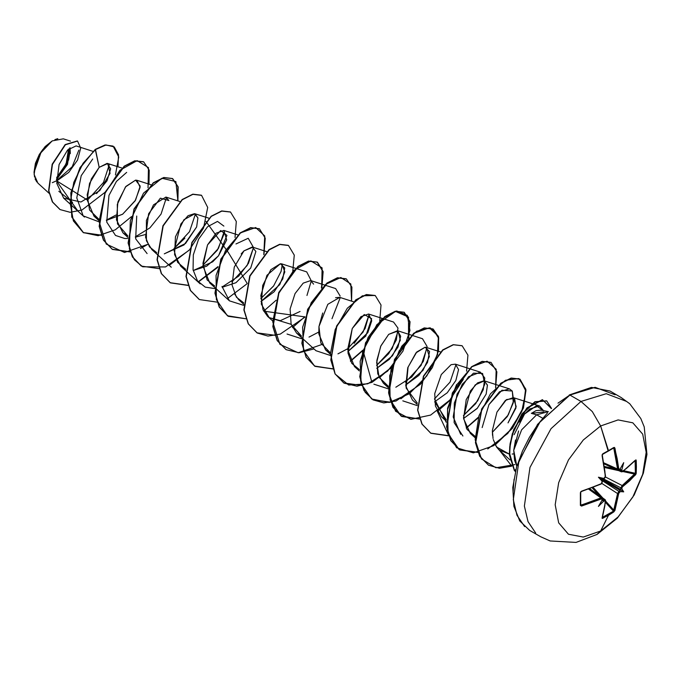 <?xml version="1.0" encoding="UTF-8"?>
<svg xmlns="http://www.w3.org/2000/svg" width="681" height="681" viewBox="0 0 681 681"><rect width="100%" height="100%" fill="white"/><g stroke="black" fill="none" stroke-linecap="round" stroke-linejoin="round"><path stroke-width="1.02" d="M608.414 451.069L614.517 447.46L617.148 458.653L618.825 469.447L620.246 468.8L623.719 462.637L621.821 469.711L622.17 471.38L626.231 468.596L635.969 459.845L636.216 473.133L636.437 466.834L635.603 467.021L635.382 473.286L636.216 473.133L635.969 474.121L629.542 480.863L622.17 487.068L621.821 488.907L623.719 491.818L620.246 491.631L618.825 492.848L614.986 510.452L613.785 511.984L608.439 515.33L600.668 531.035L583.259 537.088L568.499 534.219L558.641 522.872L555.177 504.774L558.641 482.667L568.499 459.939L583.259 440.028L600.668 425.983L592.342 411.562L580.97 401.475L550.989 428.655L530.022 467.396L524.37 506.06L528.013 521.629L535.726 533.027L528.013 521.629L524.37 506.06L530.022 467.396L550.989 428.655L580.97 401.475L569.886 395.082L539.905 422.254L518.939 461.003L513.287 499.667L516.93 515.236L524.642 526.626L516.93 515.236L513.287 499.667L518.939 461.003L539.905 422.254L569.886 395.082L569.205 395.014L595.134 387.327L615.13 394.844L595.134 387.327L569.886 395.082L580.97 401.475L606.218 393.729L626.214 401.245L606.218 393.729L580.97 401.475L592.342 411.562L600.668 425.983L608.193 451.197L613.785 447.494L608.439 450.669L600.668 425.983L583.259 440.028L568.499 459.939L558.641 482.667L555.177 504.774L558.641 522.872L568.499 534.219L583.259 537.088L600.668 531.035L618.076 516.99L632.836 497.079L642.694 474.342L646.158 452.244L642.694 434.146L632.836 422.799L618.076 419.93L600.668 425.983L618.076 419.93L632.836 422.799L642.694 434.146L646.158 452.244L642.694 474.342L632.836 497.079L618.076 516.99L600.668 531.035L608.439 515.33L602.157 518.411L604.864 505.6L605.239 500.697L603.621 501.225L598.446 506.409L602.047 500.314L601.902 498.764L581.557 506.077L580.365 505.379L580.706 491.759L601.28 483.655L601.902 483.076L602.047 481.127L598.446 477.228L603.621 478.394L605.239 477.296L604.864 471.363L602.157 454.593L608.439 450.669L602.796 453.835L602.064 455.632L605.435 476.47L603.783 478.624L601.672 479.092L603.8 478.462L598.446 477.228L601.672 479.092L602.327 481.152L601.144 484.012L581.557 491.154L580.365 492.686L580.884 491.708M596.982 534.432L600.668 531.035L596.982 534.432M36.893 182.04L35.097 178.822M34.578 177.12L34.05 172.395L41.328 151.378L52.233 140.873L42.614 149.616L35.897 162.087L34.144 174.506L37.889 183.104L49.083 193.293M51.994 141.018L39.302 154.408L34.05 172.089L35.412 163.372L39.302 154.408L45.125 146.56L51.994 141.018M540.944 410.124L536.015 410.652L531.342 413.376L536.611 414.78L548.29 411.69L536.611 414.78L521.629 429.779L513.763 450.345L514.615 460.356L516.794 465.94L513.763 450.345L521.629 429.779L536.611 414.78L542.476 418.168L536.611 414.78L531.342 413.376L543.855 411.945M52.25 182.644L56.6 180.848L87.168 199.831M92.991 151.335L76.11 145.938L67.555 149.965L59.102 164.513L56.804 183.385L63.656 198.18L80.988 202.002L99.732 190.62L110.05 173.34L107.751 163.508L99.171 167.339L89.552 183.385L87.177 199.899L93.969 216.132L98.856 219.188L89.569 210.003L87.202 194.851L91.314 178.916L99.171 167.339L95.536 149.565L106.108 144.951L114.255 146.917L118.477 154.74L117.958 166.777M106.406 220.406L122.682 214.174L135.093 200.938L140.15 187.369L137 180.32L135.604 180.116L125.917 186.424L117.898 202.027L116.477 219.827L122.921 232.842L127.807 235.907M135.357 237.124L145.172 234.647L135.357 237.116M168.845 200.52L165.943 197.03L153.514 204.879L146.381 220.406L146.424 240.751L151.863 249.552L156.749 252.617L149.454 246.854L145.547 237.269L148.586 213.774L160.401 198.18L168.845 200.52M164.3 253.834L185.53 243.483L196.664 226.935L197.941 217.954L194.894 213.749L183.955 219.674L175.409 236.826L174.617 254.617L180.814 266.271L185.7 269.327L177.545 262.262L174.047 250.395L180.857 223.981L188.067 215.749L194.545 213.655L197.924 217.877L196.664 226.935L184.006 244.888L164.3 253.834M193.251 270.544L212.676 261.836L218.541 255.801L226.662 239.908L223.845 230.459L216.115 233.166L207.509 244.896L202.921 265.948L209.757 282.981L214.643 286.046L207.084 279.891L202.912 263.419L207.509 244.896L220.721 230.527L226.977 235.371L218.541 255.801L206.726 266.152L193.242 270.544M222.193 287.263L235.941 282.7L222.202 287.263M266.671 251.612L252.787 247.169L243.96 250.855L241.168 253.945M234.375 293.715L238.708 299.691L243.594 302.756L236.426 297.163L232.034 284.964L234.238 267.105L243.96 250.855L252.191 247.033L255.852 251.468L250.693 268.084L235.941 282.7M313.583 284.113L310.689 280.598L303.207 283.1L295.069 293.605L290.14 308.961L291.153 324.301L269.191 317.635L261.351 304.177L262.67 285.458L270.893 269.702L280.393 263.683L284.76 267.991L282.785 278.904L274.145 291.843L260.968 301.496L279.721 284.675L284.803 271.872L281.738 263.887L280.393 263.683L266.978 275.337L260.866 295.511L263.045 309.812L267.659 316.41L269.191 317.635L280.342 320.674L300.057 311.506M291.153 324.301L296.601 333.12L301.487 336.184L291.153 324.301M353.516 301.751L339.632 297.308L335.58 297.708M322.709 313.03L318.98 326.539L318.768 333.75L325.552 349.83L330.438 352.894L320.845 343.011L318.98 326.539L327.791 304.356L339.776 297.359M347.804 351.634L367.834 332.677L371.749 320.76L368.583 314.026L360.939 316.656L352.23 328.497L347.668 349.532L354.503 366.548L359.381 369.604L351.796 363.424L347.982 353.099L352.23 328.497L364.267 314.537L371.69 318.708L365.757 336.048L347.804 351.634M388.332 386.314L379.164 377.368L376.661 362.369L380.696 346.263L388.723 334.397L398.07 330.949L400.368 340.117L392.46 355.797L376.755 368.344L389.328 359.33L397.968 347.106L400.7 336.21L397.525 330.736L388.723 334.397L380.917 345.778L376.823 360.394L377.827 373.886L383.446 383.258L388.332 386.323M417.283 403.041L406.14 388.034L408.047 367.025L416.789 351.992L425.157 347.25L429.507 351.575L427.515 362.488L418.866 375.418L405.697 385.054L423.003 370.404L429.37 356.529L426.476 347.446L425.157 347.25L415.98 352.86L407.791 367.774L405.808 385.974L412.397 399.968L417.266 404.403M446.225 419.751L434.648 401.773L447.221 392.758L455.861 380.543L458.602 369.638L455.427 364.165L451.111 364.667L441.271 374.584L434.742 393.652L435.389 406.072L441.348 416.687L446.217 421.113M475.176 436.453L467.013 429.379L463.514 417.504L470.35 391.081L477.568 382.858L484.046 380.79L487.409 385.046L486.115 394.12L477.415 408.149L463.599 418.483L477.1 408.489L486.115 394.12L487.451 385.267L484.37 380.875L475.219 384.867L466.255 399.577L463.616 418.602L470.29 433.397L475.176 436.461M493.035 438.47L492.389 430.588L496.968 412.073L506.477 399.602L514.666 398.342L515.926 407.996L508.043 422.901L516.232 406.557L513.321 397.585L505.387 400.462L496.968 412.073L492.389 430.588L492.567 435.346M493.282 439.577L496.5 446.983L499.096 449.979L509.431 454.133L496.5 446.983L493.282 439.577M512.146 454.074L513.755 453.878M514.189 434.665L524.523 414.091L529.792 408.932L539.522 405.961L543.523 410.652L536.407 405.774L524.523 414.091L519.22 422.016M488.975 404.599L499.505 391.779L509.345 388.851L512.265 391.039L513.295 402.718L507.328 416.508L492.38 432.307L508.298 414.916L513.644 400.845L512.265 391.039L501.965 390.179L488.975 404.599L482.139 427.608M460.739 434.316L453.231 416.9L457.028 394.248L468.562 376.729L480.394 372.141L484.761 378.04L483.289 389.736L475.713 403.654L463.438 415.606M456.032 364.412L450.039 382.109L434.487 398.887L446.234 422.297M417.283 405.587L402.846 400.888M397.525 330.736L422.492 338.712L427.064 346.459L423.301 361.33L411.767 377.036L395.831 387.259M388.332 388.868L373.895 384.178M368.583 314.026L393.55 322.002L397.934 328.046L396.342 339.879L388.706 353.728L376.593 365.459L392.137 348.681L398.13 330.983M337.938 353.831L347.642 348.749L363.186 331.97L369.187 314.273L365.11 328.506L354.12 343.377M330.438 355.448L316.001 350.749L296.601 333.12M310.689 280.598L335.656 288.574L340.202 296.099M332.013 318.665L340.236 297.554M318.691 332.039L308.987 337.121M301.496 338.738L287.05 334.039M281.738 263.887L306.705 271.864L311.294 280.793M282.343 264.134L281.074 271.421L273.575 285.986L260.797 298.61L273.711 285.807L281.074 271.421M222.142 286.982L238.716 276.145L248.454 263.292L253.366 248.071L247.143 265.539L231.846 281.9M224.441 230.706L218.456 248.403L202.904 265.181L217.392 250.089L224.211 233.464L224.441 230.706M195.49 213.996L189.497 231.693L173.953 248.463L184.909 238.214M109.335 164.572L103.478 182.431L88.258 199.295L103.478 182.431L109.335 164.572M72.586 202.402L70.228 200.495L72.586 202.402M69.99 200.299L58.847 191.267L69.99 200.299M78.817 150.195L72.229 166.734L56.591 180.627M56.566 179.682L67.479 164.402L70.083 147.734L70.288 153.583M70.501 141.129L63.376 138.856L52.25 140.865M96.489 193.693L107.028 180.763L110.645 168.828L107.147 163.372L99.171 167.339L95.289 149.428L105.036 144.951L112.986 146.066M78.068 211.28L56.617 181.078L68.747 172.395L77.549 160.044L80.716 148.16L77.566 141.069L65.376 144.789L52.403 164.453L48.853 190.825L52.616 202.019L60.09 209.561L70.186 212.268L81.984 210.003L105.019 192.331M115.387 174.957L118.775 156.979L113.106 146.134L105.274 145.087L95.536 149.565L83.082 163.287L73.795 182.372L70.143 202.972L73.378 220.908L83.278 232.553L98.166 235.677L115.293 229.863L131.416 216.643M59.962 209.493L52.369 201.874L48.615 190.689L52.165 164.317L65.138 144.653L77.328 140.924L65.265 144.534L52.199 164.215L48.615 190.723L52.42 201.959L59.962 209.493M57.008 180.644L56.6 180.831L57.008 180.644M113.106 146.134L105.036 144.942L95.289 149.428L80.06 167.645L70.875 192.817L71.743 217.001L83.295 232.561L101.146 235.09M515.508 440.003L513.763 450.345L518.59 430.988M610.091 391.098L621.174 397.491L629.729 403.773L640.804 418.534L644.209 426.893L646.95 454.389L643.341 473.116L634.164 494.993L617.309 518.19L597.05 534.389L576.015 542.374L550.188 540.952L540.765 536.781L529.682 530.38L519.816 520.948L513.934 506.281L512.81 487.536L516.675 466.349L537.598 424.374L568.916 395.635L558.011 403.178M547.533 412.899L537.862 424.442L529.392 437.355L522.446 451.154L517.279 465.293M514.095 479.237L513.023 492.448M514.606 470.597L515.789 469.584L514.606 470.597L509.72 455.393L509.958 446.923L512.546 434.018L522.046 414.184L535.189 401.841L546.783 400.93L551.533 408.464L542.502 399.807L527 408.191L513.908 429.822L510.316 444.08L509.652 453.572L514.606 470.597L515.338 471.414L514.606 470.597M127.807 235.898L117.438 223.904L117.268 204.394L125.466 186.977L135.604 180.116L140.184 186.126L135.51 200.257L122.597 214.234L106.406 220.414M148.024 187.879L148.432 167.637L137.17 160.605L119.941 170.284L104.831 193.489L99.094 221.597L106.21 244.036L124.529 252.498L147.888 244.283L140.482 248.556M159.107 268.689L141.427 266.126L132.625 257.018L128.36 243.126L134.2 209.195L153.421 182.993L163.976 177.656L172.651 178.635L178.184 186.866L177.911 200.861L175.86 181.58L161.891 178.243L143.538 193.132L130.309 220.448L129.424 248.923L134.412 259.784L142.644 266.782L165.517 266.918L189.309 250.072M205.917 221.299L228.501 252.736L247.203 283.5M263.819 254.728L264.73 235.924L255.733 227.514L240.682 232.817L225.479 250.591L216.056 275.439L216.422 299.649L227.36 315.703L246.13 318.793L228.297 316.282L219.478 307.174L215.205 293.273L221.044 259.342L240.274 233.132L250.829 227.786L259.504 228.782L265.275 238.163L263.973 254.183M276.154 300.21L263.675 311.14L305.105 316.92M321.713 288.157L322.122 267.914L310.859 260.883L293.622 270.561L278.52 293.766L272.783 321.875L279.9 344.314L298.21 352.775L321.568 344.56M332.788 368.966L315.133 366.412L306.322 357.312L302.049 343.411L307.889 309.472L327.127 283.262L337.682 277.925L346.348 278.921L351.873 287.152L351.6 301.138L350.792 283.994L340.849 277.55L325.782 284.343L311.2 302.696L302.594 327.255L303.53 350.698L314.537 366.055L332.966 368.932M350.519 361.279L362.564 350.817L350.519 361.279M362.999 350.349L371.877 382.347L356.997 386.187L344.075 383.122L335.265 374.022L330.992 360.121L336.84 326.182L356.069 299.98L366.625 294.635L375.291 295.631L381.062 305.02L379.76 321.032M391.515 367.527L372.056 382.262L391.95 367.059M408.549 338.295L408.523 317.074L395.508 311.362L376.899 324.607L362.607 351.609L360.598 380.892L365.203 392.358L373.231 399.951L383.914 402.897L396.189 400.939L420.466 384.246L396.044 400.99L383.718 402.888L373.018 399.832L364.207 390.732L359.943 376.831L365.791 342.901L385.012 316.699L395.567 311.353L404.233 312.341L410.013 321.73L408.711 337.75M437.5 355.005L438.419 336.201L429.413 327.791L414.371 333.094L399.168 350.868L389.736 375.716L390.111 399.926L401.049 415.98L419.811 419.07M449.409 400.956L437.355 411.418L448.762 435.78M466.315 428.128L478.36 417.674L466.315 428.128M495.555 387.881L496.211 369.298L487.043 361.185L471.967 366.753L456.84 384.663L447.562 409.519L448.081 433.618L459.096 449.511L477.883 452.465L459.854 449.971L451.052 440.862L446.787 426.961L452.627 393.039L471.848 366.838L482.403 361.492L491.078 362.479L496.858 371.86L495.555 387.881M495.232 444.863L511.806 466.11L499.411 468.239L488.558 465.234L479.943 456.381L475.67 442.744L481.859 409.111L501.012 383.386L511.448 378.185L520.029 379.198L525.996 389.83L523.442 407.97L512.41 428.289L495.232 444.863M112.365 249.348L103.486 240.257L99.179 226.33L105.036 192.297L124.342 166.062L134.923 160.767L143.461 161.78L134.787 160.801L124.231 166.147L105.01 192.348L99.171 226.271L103.435 240.172L112.237 249.272L130.097 251.8M177.656 200.776L177.945 186.747L172.404 178.499L163.738 177.511L153.182 182.857L133.961 209.058L128.113 242.981L132.378 256.882L141.308 266.058L132.429 256.975L128.122 243.049L133.978 209.007L153.293 182.772L163.866 177.486L172.531 178.567M170.259 282.777L161.38 273.685L157.073 259.767L162.929 225.726L182.244 199.49L192.817 194.196L201.355 195.217L192.689 194.221L182.133 199.567L162.912 225.769L157.064 259.699L161.329 273.6L170.139 282.7L187.99 285.228M198.222 281.798L218.014 266.646M230.425 211.995L221.64 210.94L211.084 216.286L191.855 242.487L186.015 276.418L190.28 290.319L199.218 299.495L190.331 290.412L186.024 276.486L191.88 242.445L211.187 216.2L221.768 210.906L230.425 211.995M259.384 228.714L250.591 227.65L240.035 232.996L220.806 259.206L214.966 293.136L219.231 307.037L228.169 316.205L219.291 307.131L214.975 293.205L220.823 259.155L240.138 232.911L250.719 227.624L259.384 228.714M257.12 332.924L248.233 323.841L243.917 309.915L249.774 275.865L269.089 249.621L279.67 244.334L288.208 245.356L279.542 244.36L268.986 249.706L249.757 275.916L243.909 309.846L248.182 323.747L257.001 332.856L275.013 335.333M292.507 327.621L304.858 316.784M321.466 288.02L322.964 271.659L317.159 262.074L308.493 261.07L297.938 266.416L278.699 292.626L272.86 326.557L277.133 340.466L285.952 349.566L277.371 340.602L273.098 326.701L278.946 292.762L298.176 266.552L308.731 261.215L317.406 262.211L323.169 271.6L321.866 287.603M315.014 366.344L306.127 357.261L301.811 343.335L307.676 309.285L326.991 283.041L337.572 277.754L346.11 278.784L337.435 277.788L326.88 283.126L307.65 309.336L301.811 343.267L306.075 357.167L314.894 366.276L332.728 368.796M350.4 361.049L362.76 350.204M514.827 464.646L495.904 467.77L481.424 458.883L475.202 439.798L478.998 415.691L490.473 393.814L505.455 380.228L518.743 378.534L525.63 388.808L523.297 407.553L511.703 428.758L493.521 445.689L473.406 452.865L456.585 447.723L447.298 431.354L447.553 408.191L456.517 384.671L463.361 379.36L449.809 400.122L430.673 415.078L410.898 419.343L395.601 411.205L388.57 392.656L391.141 368.77L401.799 346.212L416.61 331.247L430.418 327.893L438.368 336.712L437.33 354.639L426.859 375.912L409.307 393.771L389.149 402.462L371.613 398.972L361.151 383.897L360.13 361.288L368.089 337.427L381.905 318.963L396.708 310.962L407.357 315.363L409.919 330.413L402.871 351.209L387.566 371.128L367.783 383.812L348.663 385.054L335.12 374.048L330.421 353.626L335.231 329.425L347.336 308.212L362.394 295.843L375.052 295.494L366.378 294.498L355.831 299.844L336.601 326.046L330.753 359.977L335.026 373.878L343.837 382.986L361.858 385.472M379.351 377.759L391.703 366.923M408.311 338.159L409.809 321.79L403.995 312.204L395.32 311.217L384.774 316.554L365.544 342.764L359.704 376.687L363.969 390.588L372.779 399.696L390.622 402.216M400.862 398.785L420.654 383.633M437.262 354.869L438.751 338.5L432.937 328.914L424.263 327.927L413.716 333.273L394.495 359.474L388.647 393.397L392.911 407.298L401.722 416.406L419.573 418.934M437.245 411.188L450.047 399.858M462.007 345.693L453.214 344.637L442.659 349.983L423.437 376.184L417.598 410.107L421.862 424.008L430.664 433.116L448.524 435.644M466.196 427.898L478.547 417.061M490.958 362.411L482.165 361.356L471.61 366.701L452.388 392.903L446.54 426.825L450.805 440.726L459.615 449.835L477.807 452.295M487.724 448.915L507.788 433.448L521.731 411.664L525.894 391.149L519.782 379.053L511.21 378.049L500.773 383.25L481.62 408.975L475.423 442.607L479.696 456.244L488.439 465.157M546.664 400.862L534.951 401.696L521.799 414.048L512.308 433.874L509.711 446.787L509.482 455.257L514.368 470.452L509.414 453.376L510.086 443.859L513.712 429.566L526.915 407.902L542.459 399.67L551.355 408.634M448.583 435.814L430.911 433.252L422.101 424.152L417.836 410.251L423.684 376.329L442.905 350.128L453.452 344.782L462.127 345.769L467.907 355.15L466.604 371.171M419.632 419.104L401.96 416.542L393.158 407.434L388.894 393.541L394.733 359.611L413.954 333.409L424.51 328.063L433.184 329.051L438.683 337.155L438.513 350.928L432.324 367.578L420.892 383.769M313.984 348.919L299.104 352.767L286.19 349.702M304.671 317.389L280.266 334.133L267.939 336.031L257.239 332.992L248.429 323.892L244.156 309.991L249.995 276.052L269.225 249.842L279.78 244.505L288.455 245.5L294.26 255.086L292.762 271.447M246.777 283.968L227.326 298.695M217.001 302.117L199.337 299.563L190.527 290.455L186.254 276.563L192.102 242.623L211.323 216.422L221.878 211.076L230.553 212.063L236.324 221.453L235.022 237.465M217.826 267.258L198.367 281.985M188.05 285.399L170.386 282.845L161.576 273.736L157.302 259.836L163.151 225.913L182.372 199.712L192.927 194.366L201.602 195.353L207.714 207.467L203.525 228.024L189.531 249.825L169.424 265.267M130.156 251.979L112.484 249.416L103.674 240.308L99.409 226.407L105.257 192.485L124.478 166.283L135.025 160.937L143.7 161.925L149.233 170.148L148.96 184.142M101.205 235.26L83.533 232.706L71.99 217.137L71.113 192.953L80.298 167.781L95.289 149.428L80.035 167.688L70.858 192.91L71.786 217.111L83.414 232.63M92.718 159.031L81.218 175.741L76.808 197.933L83.193 215.834L98.856 221.751M106.355 220.133L116.059 215.043M126.692 172.378L116.494 181.384L108.977 195.473L106.781 222.083L115.489 235.422L124.836 238.478L127.807 238.461M135.306 236.843L149.871 227.897L161.065 214.115L166.547 197.277M136.668 216.09L135.732 238.818L147.053 253.587M223.862 226.109L217.503 221.444L207.645 226.662L198.58 239.21L193.327 254.907L193.098 269.727L197.524 280.895L205.262 287.152L214.651 288.599M253.392 247.365L248.207 238.282L235.975 243.977M222.049 286.437L229.378 300.806L243.602 305.309M307.003 295.494L311.285 280.853M405.535 382.177L421.088 365.399L427.081 347.702M463.438 415.597L477.764 400.743L484.676 384.305L482.591 373.469L473.508 373.205L462.195 384.305L454.312 403.033L454.15 422.637L462.944 436.036M286.071 349.634L277.184 340.551L272.868 326.625L278.725 292.575L298.04 266.331L308.621 261.044L317.278 262.142M514.368 470.452L515.313 471.499L514.368 470.452M56.566 179.129L67.078 164.24L69.675 148.041L69.93 151.378L68.568 160.095M54.889 139.571L57.808 138.669M56.591 177.656L66.134 163.9L68.5 149.045M68.509 149.037L68.73 152.067L67.453 160.205L63.827 168.565M635.075 460.458L622.553 471.644L621.378 471.814L622.689 471.295L620.936 470.946L621.378 471.814L620.289 468.732L620.936 470.946L618.782 469.967L621.906 470.843L621.821 469.711L621.336 470.179L620.834 469.677L621.336 470.179L621.821 469.711L623.719 462.637L620.246 468.8L619.378 469.388L618.544 468.903L614.986 448.175L613.785 447.494L614.024 448.379L613.028 448.379L614.986 448.175L614.024 448.379L617.556 468.996L613.777 447.996M603.826 462.825L617.556 468.996L603.826 462.825M602.2 455.546L605.486 475.968M580.859 491.75L581.446 491.495L580.365 492.686L580.365 505.379L581.557 506.077L580.757 504.272L581.251 505.14L600.872 497.888L588.665 489.086L600.872 497.888L601.91 497.879L580.859 505.157M580.74 492.354L580.365 505.379L581.251 505.14L581.557 506.077L601.28 498.79L602.123 499.275L602.047 500.314L598.446 506.409L603.809 500.969L602.004 500.39L604.251 499.845L602.327 498.466L604.251 499.845L605.239 499.803L603.102 500.39L603.792 500.569L603.621 501.225L604.651 500.739L604.251 499.845L605.435 501.19L605.222 499.794L589.669 488.72M602.404 517.288L613.504 511.184L605.494 502.399L613.504 511.184L602.336 517.534L602.796 518.326L602.404 517.288M599.22 495.521L592.164 487.783L599.22 495.521M593.125 487.409L602.906 498.143L593.125 487.409M605.639 501.139L614.024 510.333L617.556 493.58L601.868 483.442L617.556 493.58L619.999 490.226L601.842 479.747L619.999 490.226L619.974 489.656L619.872 490.712L618.901 491.384L602.174 480.573L618.901 491.384L617.556 493.58L613.504 511.184L613.785 511.984L614.024 510.333L614.986 510.452L614.024 510.333L605.639 501.139M605.222 499.794L605.673 500.893L602.064 517.918L602.796 518.326L613.785 511.984L614.986 510.452L618.544 493.623L620.246 491.631L623.719 491.818L619.974 489.656L623.719 491.818L621.821 488.907L620.834 489.035L621.821 488.907L621.906 487.851L620.936 487.868L620.834 489.035L619.974 489.656L620.485 489.392L602.319 478.905L620.485 489.392L620.936 487.868L603.213 478.786L620.936 487.868L622.162 485.596L634.905 474.163L622.757 471.499L634.905 474.163L635.492 474.938L636.216 473.133L635.382 473.286L635.126 460.628L636.216 460.441L635.39 460.339M605.537 477.075L622.162 485.596L605.537 477.075M618.799 470.631L604.6 467.524L618.799 470.631M604.447 466.511L614.679 468.749L604.447 466.511M623.77 470.75L635.382 473.286L622.162 485.596L622.689 486.43L635.492 474.938L634.905 474.163L635.382 473.286L623.77 470.75M601.842 479.739L598.446 477.228L602.2 481.246L601.842 479.739M618.901 469.771L619.378 469.388L618.067 469.899L617.556 468.996L618.544 468.903L617.556 468.996L618.067 469.899L618.901 469.771M618.169 469.933L603.953 463.557M600.872 483.953L602.038 483.204L602.225 481.748M604.251 478.232L605 477.628M580.697 504.859L580.697 492.244M605.435 476.589L602.234 454.729M601.28 498.79L600.872 497.888L601.28 498.79M602.472 454.423L602.302 455.368M602.14 499.837L601.91 497.879L589.363 488.83M602.779 454.244L608.193 451.197M619.872 469.337L619.242 469.762M618.544 493.623L617.556 493.58L618.544 493.623M635.296 460.433L635.603 467.021L636.437 466.834L636.216 460.441L635.382 460.671M619.378 492.235L618.901 491.384L619.378 492.235M620.246 491.631L619.872 490.712L620.246 491.631M620.936 487.868L621.906 487.851L622.689 486.43L622.162 485.596L620.936 487.868M602.694 454.329L613.649 447.996M540.748 410.081L548.35 411.63M63.656 198.18L84.418 217.052M107.751 163.508L121.933 168.045M93.969 216.132L98.839 220.559M137 180.32L150.884 184.755M122.921 232.842L127.79 237.269M165.943 197.03L179.827 201.474M151.863 249.552L171.254 267.19M194.894 213.749L208.778 218.184M180.814 266.271L200.205 283.9M223.845 230.459L237.729 234.894M209.757 282.981L229.156 300.61M238.708 299.691L243.824 304.339M267.659 316.41L272.528 320.836M325.552 349.83L330.421 354.265M354.503 366.548L359.372 370.975M383.446 383.258L388.323 387.685M426.476 347.446L440.658 351.983M455.427 364.165L480.394 372.141M484.37 380.875L509.345 388.851M470.29 433.397L475.159 437.823M513.321 397.585L539.522 405.961M499.096 449.979L510.009 459.905M569.205 395.014L591.44 387.37L610.065 391.081M621.378 471.814L604.013 463.88M602.327 481.127L602.072 482.701M601.144 484.012L581.446 491.495M603.758 478.641L604.515 478.266M605.435 476.691L604.558 478.241M602.379 498.969L601.91 497.879M605.673 500.893L602.293 517.671M622.553 471.644L635.407 460.313"/></g></svg>

